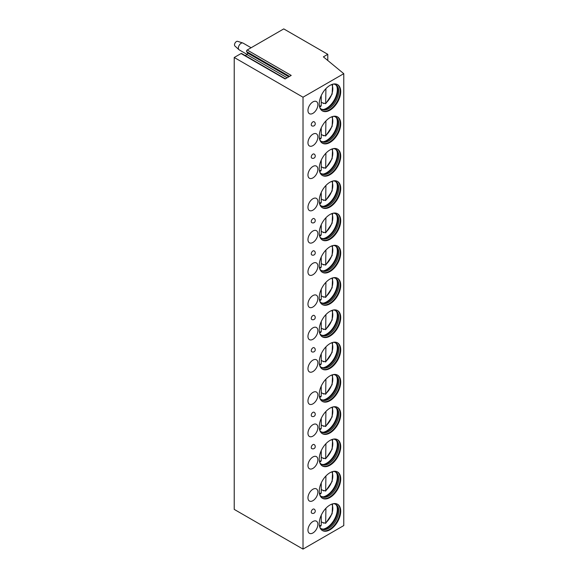 <?xml version="1.0" encoding="UTF-8"?>
<svg xmlns="http://www.w3.org/2000/svg" width="578" height="578" viewBox="0 0 578 578"><rect width="100%" height="100%" fill="white"/><g stroke="black" fill="none" stroke-linecap="round" stroke-linejoin="round"><path stroke-width="0.87" d="M327.777 54.318L323.377 56.861L343.773 73.673L303.017 97.205L234.227 57.489L241.077 53.537L285.099 78.955L291.218 75.422L247.196 50.011L283.755 28.9L327.777 54.318L327.777 60.488M241.077 53.537A1.004 0.578 -60 0 1 241.575 53.487L285.395 78.789M245.224 55.596L246.958 54.592A1.004 0.578 -60 0 0 247.572 53.01L246.582 51.594A1.004 0.578 -60 0 1 247.196 50.011M234.227 57.489L234.227 509.391L303.017 549.1L343.773 525.568L343.773 73.673M303.017 97.205L303.017 549.1M340.709 511.198A15.173 8.764 120 0 0 337.566 504.254A15.173 8.764 120 0 0 325.869 508.315A15.173 8.764 120 0 0 319.244 523.589A15.173 8.764 120 0 0 322.387 530.539A15.173 8.764 120 0 0 334.084 526.471A15.173 8.764 120 0 0 340.709 511.198M307.966 530.098A7.001 4.046 120 0 0 309.418 533.306A7.001 4.046 120 0 0 314.815 531.435A7.001 4.046 120 0 0 317.871 524.383A7.001 4.046 120 0 0 316.419 521.175A7.001 4.046 120 0 0 311.022 523.054A7.001 4.046 120 0 0 307.966 530.098M340.709 478.924A15.173 8.764 120 0 0 337.566 471.973A15.173 8.764 120 0 0 325.869 476.041A15.173 8.764 120 0 0 319.244 491.307A15.173 8.764 120 0 0 322.387 498.258A15.173 8.764 120 0 0 334.084 494.19A15.173 8.764 120 0 0 340.709 478.924M307.966 497.824A7.001 4.046 120 0 0 309.418 501.032A7.001 4.046 120 0 0 314.815 499.154A7.001 4.046 120 0 0 317.871 492.102A7.001 4.046 120 0 0 316.419 488.901A7.001 4.046 120 0 0 311.022 490.773A7.001 4.046 120 0 0 307.966 497.824M340.709 446.642A15.173 8.764 120 0 0 337.566 439.699A15.173 8.764 120 0 0 325.869 443.76A15.173 8.764 120 0 0 319.244 459.033A15.173 8.764 120 0 0 322.387 465.976A15.173 8.764 120 0 0 334.084 461.916A15.173 8.764 120 0 0 340.709 446.642M307.966 465.543A7.001 4.046 120 0 0 309.418 468.751A7.001 4.046 120 0 0 314.815 466.872A7.001 4.046 120 0 0 317.871 459.828A7.001 4.046 120 0 0 316.419 456.62A7.001 4.046 120 0 0 311.022 458.499A7.001 4.046 120 0 0 307.966 465.543M340.709 414.361A15.173 8.764 120 0 0 337.566 407.418A15.173 8.764 120 0 0 325.869 411.485A15.173 8.764 120 0 0 319.244 426.752A15.173 8.764 120 0 0 322.387 433.702A15.173 8.764 120 0 0 334.084 429.635A15.173 8.764 120 0 0 340.709 414.361M307.966 433.269A7.001 4.046 120 0 0 309.418 436.469A7.001 4.046 120 0 0 314.815 434.598A7.001 4.046 120 0 0 317.871 427.547A7.001 4.046 120 0 0 316.419 424.339A7.001 4.046 120 0 0 311.022 426.217A7.001 4.046 120 0 0 307.966 433.269M340.709 382.087A15.173 8.764 120 0 0 337.566 375.136A15.173 8.764 120 0 0 325.869 379.204A15.173 8.764 120 0 0 319.244 394.478A15.173 8.764 120 0 0 322.387 401.421A15.173 8.764 120 0 0 334.084 397.361A15.173 8.764 120 0 0 340.709 382.087M307.966 400.988A7.001 4.046 120 0 0 309.418 404.195A7.001 4.046 120 0 0 314.815 402.317A7.001 4.046 120 0 0 317.871 395.273A7.001 4.046 120 0 0 316.419 392.065A7.001 4.046 120 0 0 311.022 393.943A7.001 4.046 120 0 0 307.966 400.988M340.709 349.806A15.173 8.764 120 0 0 337.566 342.862A15.173 8.764 120 0 0 325.869 346.923A15.173 8.764 120 0 0 319.244 362.196A15.173 8.764 120 0 0 322.387 369.147A15.173 8.764 120 0 0 334.084 365.079A15.173 8.764 120 0 0 340.709 349.806M307.966 368.713A7.001 4.046 120 0 0 309.418 371.914A7.001 4.046 120 0 0 314.815 370.043A7.001 4.046 120 0 0 317.871 362.991A7.001 4.046 120 0 0 316.419 359.783A7.001 4.046 120 0 0 311.022 361.662A7.001 4.046 120 0 0 307.966 368.713M340.709 317.532A15.173 8.764 120 0 0 337.566 310.581A15.173 8.764 120 0 0 325.869 314.649A15.173 8.764 120 0 0 319.244 329.922A15.173 8.764 120 0 0 322.387 336.866A15.173 8.764 120 0 0 334.084 332.798A15.173 8.764 120 0 0 340.709 317.532M307.966 336.432A7.001 4.046 120 0 0 309.418 339.64A7.001 4.046 120 0 0 314.815 337.762A7.001 4.046 120 0 0 317.871 330.717A7.001 4.046 120 0 0 316.419 327.509A7.001 4.046 120 0 0 311.022 329.381A7.001 4.046 120 0 0 307.966 336.432M340.709 285.25A15.173 8.764 120 0 0 337.566 278.307A15.173 8.764 120 0 0 325.869 282.367A15.173 8.764 120 0 0 319.244 297.641A15.173 8.764 120 0 0 322.387 304.584A15.173 8.764 120 0 0 334.084 300.524A15.173 8.764 120 0 0 340.709 285.25M307.966 304.151A7.001 4.046 120 0 0 309.418 307.359A7.001 4.046 120 0 0 314.815 305.48A7.001 4.046 120 0 0 317.871 298.436A7.001 4.046 120 0 0 316.419 295.228A7.001 4.046 120 0 0 311.022 297.106A7.001 4.046 120 0 0 307.966 304.151M340.709 252.976A15.173 8.764 120 0 0 337.566 246.026A15.173 8.764 120 0 0 325.869 250.093A15.173 8.764 120 0 0 319.244 265.36A15.173 8.764 120 0 0 322.387 272.31A15.173 8.764 120 0 0 334.084 268.243A15.173 8.764 120 0 0 340.709 252.976M307.966 271.877A7.001 4.046 120 0 0 309.418 275.085A7.001 4.046 120 0 0 314.815 273.206A7.001 4.046 120 0 0 317.871 266.155A7.001 4.046 120 0 0 316.419 262.954A7.001 4.046 120 0 0 311.022 264.825A7.001 4.046 120 0 0 307.966 271.877M340.709 220.695A15.173 8.764 120 0 0 337.566 213.744A15.173 8.764 120 0 0 325.869 217.812A15.173 8.764 120 0 0 319.244 233.086A15.173 8.764 120 0 0 322.387 240.029A15.173 8.764 120 0 0 334.084 235.969A15.173 8.764 120 0 0 340.709 220.695M307.966 239.595A7.001 4.046 120 0 0 309.418 242.803A7.001 4.046 120 0 0 314.815 240.925A7.001 4.046 120 0 0 317.871 233.88A7.001 4.046 120 0 0 316.419 230.673A7.001 4.046 120 0 0 311.022 232.551A7.001 4.046 120 0 0 307.966 239.595M340.709 188.414A15.173 8.764 120 0 0 337.566 181.47A15.173 8.764 120 0 0 325.869 185.538A15.173 8.764 120 0 0 319.244 200.804A15.173 8.764 120 0 0 322.387 207.755A15.173 8.764 120 0 0 334.084 203.687A15.173 8.764 120 0 0 340.709 188.414M307.966 207.321A7.001 4.046 120 0 0 309.418 210.522A7.001 4.046 120 0 0 314.815 208.651A7.001 4.046 120 0 0 317.871 201.599A7.001 4.046 120 0 0 316.419 198.391A7.001 4.046 120 0 0 311.022 200.27A7.001 4.046 120 0 0 307.966 207.321M340.709 156.139A15.173 8.764 120 0 0 337.566 149.189A15.173 8.764 120 0 0 325.869 153.257A15.173 8.764 120 0 0 319.244 168.53A15.173 8.764 120 0 0 322.387 175.474A15.173 8.764 120 0 0 334.084 171.406A15.173 8.764 120 0 0 340.709 156.139M307.966 175.04A7.001 4.046 120 0 0 309.418 178.248A7.001 4.046 120 0 0 314.815 176.369A7.001 4.046 120 0 0 317.871 169.325A7.001 4.046 120 0 0 316.419 166.117A7.001 4.046 120 0 0 311.022 167.996A7.001 4.046 120 0 0 307.966 175.04M340.709 123.858A15.173 8.764 120 0 0 337.566 116.915A15.173 8.764 120 0 0 325.869 120.975A15.173 8.764 120 0 0 319.244 136.249A15.173 8.764 120 0 0 322.387 143.2A15.173 8.764 120 0 0 334.084 139.132A15.173 8.764 120 0 0 340.709 123.858M307.966 142.766A7.001 4.046 120 0 0 309.418 145.967A7.001 4.046 120 0 0 314.815 144.095A7.001 4.046 120 0 0 317.871 137.044A7.001 4.046 120 0 0 316.419 133.836A7.001 4.046 120 0 0 311.022 135.714A7.001 4.046 120 0 0 307.966 142.766M340.709 91.584A15.173 8.764 120 0 0 337.566 84.634A15.173 8.764 120 0 0 325.869 88.701A15.173 8.764 120 0 0 319.244 103.975A15.173 8.764 120 0 0 322.387 110.918A15.173 8.764 120 0 0 334.084 106.851A15.173 8.764 120 0 0 340.709 91.584M307.966 110.485A7.001 4.046 120 0 0 309.418 113.693A7.001 4.046 120 0 0 314.815 111.814A7.001 4.046 120 0 0 317.871 104.763A7.001 4.046 120 0 0 316.419 101.562A7.001 4.046 120 0 0 311.022 103.433A7.001 4.046 120 0 0 307.966 110.485M314.085 509.081A2.334 1.351 120 0 0 312.922 509.196A2.334 1.351 120 0 0 311.39 511.255A2.334 1.351 120 0 0 311.752 513.127A2.334 2.334 0 0 0 315.256 511.104A2.334 2.334 0 0 0 314.085 509.081M314.085 444.525A2.334 1.351 120 0 0 312.922 444.641A2.334 1.351 120 0 0 311.39 446.7A2.334 1.351 120 0 0 311.752 448.571A2.334 2.334 0 0 0 315.256 446.548A2.334 2.334 0 0 0 314.085 444.525M314.085 412.244A2.334 1.351 120 0 0 312.922 412.36A2.334 1.351 120 0 0 311.39 414.419A2.334 1.351 120 0 0 311.752 416.29A2.334 2.334 0 0 0 315.256 414.267A2.334 2.334 0 0 0 314.085 412.244M314.085 347.689A2.334 1.351 120 0 0 312.922 347.804A2.334 1.351 120 0 0 311.39 349.863A2.334 1.351 120 0 0 311.752 351.735A2.334 2.334 0 0 0 315.256 349.712A2.334 2.334 0 0 0 314.085 347.689M314.085 315.415A2.334 1.351 120 0 0 312.922 315.53A2.334 1.351 120 0 0 311.39 317.582A2.334 1.351 120 0 0 311.752 319.453A2.334 2.334 0 0 0 315.256 317.43A2.334 2.334 0 0 0 314.085 315.415M314.085 250.852A2.334 1.351 120 0 0 312.922 250.968A2.334 1.351 120 0 0 311.39 253.027A2.334 1.351 120 0 0 311.752 254.898A2.334 2.334 0 0 0 315.256 252.875A2.334 2.334 0 0 0 314.085 250.852M314.085 218.578A2.334 1.351 120 0 0 312.922 218.694A2.334 1.351 120 0 0 311.39 220.753A2.334 1.351 120 0 0 311.752 222.624A2.334 2.334 0 0 0 315.256 220.601A2.334 2.334 0 0 0 314.085 218.578M314.085 154.023A2.334 1.351 120 0 0 312.922 154.138A2.334 1.351 120 0 0 311.39 156.19A2.334 1.351 120 0 0 311.752 158.061A2.334 2.334 0 0 0 315.256 156.046A2.334 2.334 0 0 0 314.085 154.023M314.085 121.741A2.334 1.351 120 0 0 312.922 121.857A2.334 1.351 120 0 0 311.39 123.916A2.334 1.351 120 0 0 311.752 125.787A2.334 2.334 0 0 0 315.256 123.764A2.334 2.334 0 0 0 314.085 121.741M322.119 530.366A15.173 8.764 -60 0 0 333.716 525.958A15.173 8.764 -60 0 0 340.16 510.88A15.173 8.764 120 0 0 337.285 504.103M333.203 503.713A14.204 8.2 120 0 1 335.84 504.377A14.204 8.2 120 0 1 338.78 510.88A14.204 8.2 -60 0 1 332.581 525.171A14.204 8.2 -60 0 1 321.635 528.978A14.204 8.2 -60 0 1 319.742 527.028M321.166 528.668A14.204 8.2 -60 0 0 324.171 529.015A14.204 8.2 -60 0 0 337.798 510.316A14.204 8.2 120 0 0 337.14 506.559A14.204 8.2 120 0 0 335.334 504.124M336.844 505.923A15.173 8.764 120 0 1 337.299 509.232A15.173 8.764 -60 0 1 323.478 529.072M324.048 522.873A15.173 8.764 -60 0 1 323.709 523.162L323.709 522.678L325.667 523.336L332.14 513.726L332.596 503.864M323.709 523.162L321.245 521.746M325.92 508.264L325.667 523.336M320.14 526.023L321.245 525.344L321.245 515.236M322.119 498.091A15.173 8.764 -60 0 0 333.716 493.684A15.173 8.764 -60 0 0 340.16 478.606A15.173 8.764 120 0 0 337.285 471.821M333.203 471.438A14.204 8.2 120 0 1 335.84 472.103A14.204 8.2 120 0 1 338.78 478.606A14.204 8.2 -60 0 1 332.581 492.897A14.204 8.2 -60 0 1 321.635 496.697A14.204 8.2 -60 0 1 319.742 494.746M321.166 496.386A14.204 8.2 -60 0 0 324.171 496.733A14.204 8.2 -60 0 0 337.798 478.035A14.204 8.2 120 0 0 337.14 474.278A14.204 8.2 120 0 0 335.334 471.85M336.844 473.649A15.173 8.764 120 0 1 337.299 476.951A15.173 8.764 -60 0 1 323.478 496.798M324.048 490.592A15.173 8.764 -60 0 1 323.709 490.888L323.709 490.397L325.667 491.054L332.14 481.452L332.596 471.59M323.709 490.888L321.245 489.465M325.92 475.99L325.667 491.054M320.14 493.742L321.245 493.07L321.245 482.962M322.119 465.81A15.173 8.764 -60 0 0 333.716 461.403A15.173 8.764 -60 0 0 340.16 446.324A15.173 8.764 120 0 0 337.285 439.547M333.203 439.157A14.204 8.2 120 0 1 335.84 439.822A14.204 8.2 120 0 1 338.78 446.324A14.204 8.2 -60 0 1 332.581 460.615A14.204 8.2 -60 0 1 321.635 464.423A14.204 8.2 -60 0 1 319.742 462.472M321.166 464.112A14.204 8.2 -60 0 0 324.171 464.459A14.204 8.2 -60 0 0 337.798 445.761A14.204 8.2 120 0 0 337.14 442.004A14.204 8.2 120 0 0 335.334 439.569M336.844 441.368A15.173 8.764 120 0 1 337.299 444.67A15.173 8.764 -60 0 1 323.478 464.517M324.048 458.318A15.173 8.764 -60 0 1 323.709 458.607L323.709 458.123L325.667 458.78L332.14 449.171L332.596 439.309M323.709 458.607L321.245 457.184M325.92 443.709L325.667 458.78M320.14 461.461L321.245 460.789L321.245 450.681M322.119 433.536A15.173 8.764 -60 0 0 333.716 429.129A15.173 8.764 -60 0 0 340.16 414.043A15.173 8.764 120 0 0 337.285 407.266M333.203 406.883A14.204 8.2 120 0 1 335.84 407.548A14.204 8.2 120 0 1 338.78 414.043A14.204 8.2 -60 0 1 332.581 428.341A14.204 8.2 -60 0 1 321.635 432.142A14.204 8.2 -60 0 1 319.742 430.191M321.166 431.831A14.204 8.2 -60 0 0 324.171 432.178A14.204 8.2 -60 0 0 337.798 413.48A14.204 8.2 120 0 0 337.14 409.723A14.204 8.2 120 0 0 335.334 407.288M336.844 409.094A15.173 8.764 120 0 1 337.299 412.396A15.173 8.764 -60 0 1 323.478 432.236M324.048 426.037A15.173 8.764 -60 0 1 323.709 426.333L323.709 425.841L325.667 426.499L332.14 416.897L332.596 407.035M323.709 426.333L321.245 424.909M325.92 411.428L325.667 426.499M320.14 429.187L321.245 428.515L321.245 418.407M322.119 401.255A15.173 8.764 -60 0 0 333.716 396.848A15.173 8.764 -60 0 0 340.16 381.769A15.173 8.764 120 0 0 337.285 374.992M333.203 374.602A14.204 8.2 120 0 1 335.84 375.267A14.204 8.2 120 0 1 338.78 381.769A14.204 8.2 -60 0 1 332.581 396.06A14.204 8.2 -60 0 1 321.635 399.868A14.204 8.2 -60 0 1 319.742 397.917M321.166 399.55A14.204 8.2 -60 0 0 324.171 399.904A14.204 8.2 -60 0 0 337.798 381.198A14.204 8.2 120 0 0 337.14 377.448A14.204 8.2 120 0 0 335.334 375.014M336.844 376.813A15.173 8.764 120 0 1 337.299 380.114A15.173 8.764 -60 0 1 323.478 399.962M324.048 393.762A15.173 8.764 -60 0 1 323.709 394.051L323.709 393.56L325.667 394.225L332.14 384.616L332.596 374.754M323.709 394.051L321.245 392.628M325.92 379.154L325.667 394.225M320.14 396.905L321.245 396.233L321.245 386.126M322.119 368.974A15.173 8.764 -60 0 0 333.716 364.574A15.173 8.764 -60 0 0 340.16 349.488A15.173 8.764 120 0 0 337.285 342.711M333.203 342.321A14.204 8.2 120 0 1 335.84 342.985A14.204 8.2 120 0 1 338.78 349.488A14.204 8.2 -60 0 1 332.581 363.779A14.204 8.2 -60 0 1 321.635 367.586A14.204 8.2 -60 0 1 319.742 365.636M321.166 367.276A14.204 8.2 -60 0 0 324.171 367.622A14.204 8.2 -60 0 0 337.798 348.924A14.204 8.2 120 0 0 337.14 345.167A14.204 8.2 120 0 0 335.334 342.732M336.844 344.531A15.173 8.764 120 0 1 337.299 347.84A15.173 8.764 -60 0 1 323.478 367.68M324.048 361.481A15.173 8.764 -60 0 1 323.709 361.777L323.709 361.286L325.667 361.944L332.14 352.334L332.596 342.472M323.709 361.777L321.245 360.354M325.92 346.872L325.667 361.944M320.14 364.631L321.245 363.952L321.245 353.852M322.119 336.699A15.173 8.764 -60 0 0 333.716 332.292A15.173 8.764 -60 0 0 340.16 317.214A15.173 8.764 120 0 0 337.285 310.429M333.203 310.046A14.204 8.2 120 0 1 335.84 310.711A14.204 8.2 120 0 1 338.78 317.214A14.204 8.2 -60 0 1 332.581 331.505A14.204 8.2 -60 0 1 321.635 335.312A14.204 8.2 -60 0 1 319.742 333.354M321.166 334.994A14.204 8.2 -60 0 0 324.171 335.341A14.204 8.2 -60 0 0 337.798 316.643A14.204 8.2 120 0 0 337.14 312.886A14.204 8.2 120 0 0 335.334 310.458M336.844 312.257A15.173 8.764 120 0 1 337.299 315.559A15.173 8.764 -60 0 1 323.478 335.406M324.048 329.207A15.173 8.764 -60 0 1 323.709 329.496L323.709 329.005L325.667 329.662L332.14 320.06L332.596 310.198M323.709 329.496L321.245 328.073M325.92 314.598L325.667 329.662M320.14 332.35L321.245 331.678L321.245 321.57M322.119 304.418A15.173 8.764 -60 0 0 333.716 300.011A15.173 8.764 -60 0 0 340.16 284.932A15.173 8.764 120 0 0 337.285 278.155M333.203 277.765A14.204 8.2 120 0 1 335.84 278.43A14.204 8.2 120 0 1 338.78 284.932A14.204 8.2 -60 0 1 332.581 299.223A14.204 8.2 -60 0 1 321.635 303.031A14.204 8.2 -60 0 1 319.742 301.08M321.166 302.72A14.204 8.2 -60 0 0 324.171 303.067A14.204 8.2 -60 0 0 337.798 284.369A14.204 8.2 120 0 0 337.14 280.612A14.204 8.2 120 0 0 335.334 278.177M336.844 279.976A15.173 8.764 120 0 1 337.299 283.285A15.173 8.764 -60 0 1 323.478 303.125M324.048 296.926A15.173 8.764 -60 0 1 323.709 297.215L323.709 296.731L325.667 297.388L332.14 287.779L332.596 277.917M323.709 297.215L321.245 295.799M325.92 282.317L325.667 297.388M320.14 300.069L321.245 299.397L321.245 289.289M322.119 272.144A15.173 8.764 -60 0 0 333.716 267.737A15.173 8.764 -60 0 0 340.16 252.658A15.173 8.764 120 0 0 337.285 245.874M333.203 245.491A14.204 8.2 120 0 1 335.84 246.156A14.204 8.2 120 0 1 338.78 252.658A14.204 8.2 -60 0 1 332.581 266.949A14.204 8.2 -60 0 1 321.635 270.75A14.204 8.2 -60 0 1 319.742 268.799M321.166 270.439A14.204 8.2 -60 0 0 324.171 270.786A14.204 8.2 -60 0 0 337.798 252.087A14.204 8.2 120 0 0 337.14 248.33A14.204 8.2 120 0 0 335.334 245.903M336.844 247.702A15.173 8.764 120 0 1 337.299 251.004A15.173 8.764 -60 0 1 323.478 270.851M324.048 264.645A15.173 8.764 -60 0 1 323.709 264.941L323.709 264.449L325.667 265.107L332.14 255.505L332.596 245.643M323.709 264.941L321.245 263.517M325.92 250.043L325.667 265.107M320.14 267.795L321.245 267.123L321.245 257.015M322.119 239.863A15.173 8.764 -60 0 0 333.716 235.456A15.173 8.764 -60 0 0 340.16 220.377A15.173 8.764 120 0 0 337.285 213.6M333.203 213.21A14.204 8.2 120 0 1 335.84 213.874A14.204 8.2 120 0 1 338.78 220.377A14.204 8.2 -60 0 1 332.581 234.668A14.204 8.2 -60 0 1 321.635 238.476A14.204 8.2 -60 0 1 319.742 236.525M321.166 238.165A14.204 8.2 -60 0 0 324.171 238.512A14.204 8.2 -60 0 0 337.798 219.813A14.204 8.2 120 0 0 337.14 216.056A14.204 8.2 120 0 0 335.334 213.622M336.844 215.421A15.173 8.764 120 0 1 337.299 218.722A15.173 8.764 -60 0 1 323.478 238.57M324.048 232.37A15.173 8.764 -60 0 1 323.709 232.659L323.709 232.175L325.667 232.833L332.14 223.224L332.596 213.361M323.709 232.659L321.245 231.236M325.92 217.761L325.667 232.833M320.14 235.513L321.245 234.841L321.245 224.734M322.119 207.589A15.173 8.764 -60 0 0 333.716 203.181A15.173 8.764 -60 0 0 340.16 188.096A15.173 8.764 120 0 0 337.285 181.319M333.203 180.928A14.204 8.2 120 0 1 335.84 181.6A14.204 8.2 120 0 1 338.78 188.096A14.204 8.2 -60 0 1 332.581 202.394A14.204 8.2 -60 0 1 321.635 206.194A14.204 8.2 -60 0 1 319.742 204.244M321.166 205.884A14.204 8.2 -60 0 0 324.171 206.23A14.204 8.2 -60 0 0 337.798 187.532A14.204 8.2 120 0 0 337.14 183.775A14.204 8.2 120 0 0 335.334 181.34M336.844 183.147A15.173 8.764 120 0 1 337.299 186.448A15.173 8.764 -60 0 1 323.478 206.288M324.048 200.089A15.173 8.764 -60 0 1 323.709 200.385L323.709 199.894L325.667 200.552L332.14 190.942L332.596 181.087M323.709 200.385L321.245 198.962M325.92 185.48L325.667 200.552M320.14 203.239L321.245 202.56L321.245 192.46M322.119 175.307A15.173 8.764 -60 0 0 333.716 170.9A15.173 8.764 -60 0 0 340.16 155.822A15.173 8.764 120 0 0 337.285 149.045M333.203 148.654A14.204 8.2 120 0 1 335.84 149.319A14.204 8.2 120 0 1 338.78 155.822A14.204 8.2 -60 0 1 332.581 170.113A14.204 8.2 -60 0 1 321.635 173.92A14.204 8.2 -60 0 1 319.742 171.969M321.166 173.602A14.204 8.2 -60 0 0 324.171 173.956A14.204 8.2 -60 0 0 337.798 155.251A14.204 8.2 120 0 0 337.14 151.501A14.204 8.2 120 0 0 335.334 149.066M336.844 150.865A15.173 8.764 120 0 1 337.299 154.167A15.173 8.764 -60 0 1 323.478 174.014M324.048 167.815A15.173 8.764 -60 0 1 323.709 168.104L323.709 167.613L325.667 168.277L332.14 158.668L332.596 148.806M323.709 168.104L321.245 166.681M325.92 153.206L325.667 168.277M320.14 170.958L321.245 170.286L321.245 160.178M322.119 143.026A15.173 8.764 -60 0 0 333.716 138.619A15.173 8.764 -60 0 0 340.16 123.54A15.173 8.764 120 0 0 337.285 116.763M333.203 116.373A14.204 8.2 120 0 1 335.84 117.038A14.204 8.2 120 0 1 338.78 123.54A14.204 8.2 -60 0 1 332.581 137.831A14.204 8.2 -60 0 1 321.635 141.639A14.204 8.2 -60 0 1 319.742 139.688M321.166 141.328A14.204 8.2 -60 0 0 324.171 141.675A14.204 8.2 -60 0 0 337.798 122.977A14.204 8.2 120 0 0 337.14 119.22A14.204 8.2 120 0 0 335.334 116.785M336.844 118.584A15.173 8.764 120 0 1 337.299 121.893A15.173 8.764 -60 0 1 323.478 141.733M324.048 135.534A15.173 8.764 -60 0 1 323.709 135.823L323.709 135.339L325.667 135.996L332.14 126.387L332.596 116.525M323.709 135.823L321.245 134.407M325.92 120.925L325.667 135.996M320.14 138.684L321.245 138.005L321.245 127.897M322.119 110.752A15.173 8.764 -60 0 0 333.716 106.345A15.173 8.764 -60 0 0 340.16 91.266A15.173 8.764 120 0 0 337.285 84.482M333.203 84.099A14.204 8.2 120 0 1 335.84 84.764A14.204 8.2 120 0 1 338.78 91.266A14.204 8.2 -60 0 1 332.581 105.557A14.204 8.2 -60 0 1 321.635 109.358A14.204 8.2 -60 0 1 319.742 107.407M321.166 109.047A14.204 8.2 -60 0 0 324.171 109.394A14.204 8.2 -60 0 0 337.798 90.695A14.204 8.2 120 0 0 337.14 86.938A14.204 8.2 120 0 0 335.334 84.511M336.844 86.31A15.173 8.764 120 0 1 337.299 89.612A15.173 8.764 -60 0 1 323.478 109.459M324.048 103.26A15.173 8.764 -60 0 1 323.709 103.549L323.709 103.057L325.667 103.715L332.14 94.113L332.596 84.251M323.709 103.549L321.245 102.125M325.92 88.651L325.667 103.715M320.14 106.403L321.245 105.731L321.245 95.623M251.105 47.75L243.056 43.097A3.894 2.247 120 0 0 242.796 42.989A3.894 2.247 120 0 0 239.899 44.311A3.894 2.247 120 0 0 238.36 48.061A3.894 2.247 -60 0 0 238.938 49.672A3.894 2.247 -60 0 0 239.162 49.838L247.153 54.448M238.938 49.672L234.914 46.009A2.724 1.575 -60 0 1 234.502 44.882A2.724 1.575 120 0 1 235.586 42.259A2.724 1.575 120 0 1 237.616 41.327L242.796 42.989M325.92 522.649A13.034 7.528 120 0 0 331.794 504.132M319.403 525.597A13.034 7.528 120 0 0 321.245 525.344M325.92 490.368A13.034 7.528 120 0 0 331.794 471.858M319.403 493.323A13.034 7.528 120 0 0 321.245 493.07M325.92 458.087A13.034 7.528 120 0 0 331.794 439.576M319.403 461.042A13.034 7.528 120 0 0 321.245 460.789M325.92 425.813A13.034 7.528 120 0 0 331.794 407.295M319.403 428.768A13.034 7.528 120 0 0 321.245 428.515M325.92 393.531A13.034 7.528 120 0 0 331.794 375.021M319.403 396.486A13.034 7.528 120 0 0 321.245 396.233M325.92 361.257A13.034 7.528 120 0 0 331.794 342.74M319.403 364.212A13.034 7.528 120 0 0 321.245 363.952M325.92 328.976A13.034 7.528 120 0 0 331.794 310.465M319.403 331.931A13.034 7.528 120 0 0 321.245 331.678M325.92 296.695A13.034 7.528 120 0 0 331.794 278.184M319.403 299.65A13.034 7.528 120 0 0 321.245 299.397M325.92 264.421A13.034 7.528 120 0 0 331.794 245.91M319.403 267.376A13.034 7.528 120 0 0 321.245 267.123M325.92 232.139A13.034 7.528 120 0 0 331.794 213.629M319.403 235.094A13.034 7.528 120 0 0 321.245 234.841M325.92 199.865A13.034 7.528 120 0 0 331.794 181.347M319.403 202.82A13.034 7.528 120 0 0 321.245 202.56M325.92 167.584A13.034 7.528 120 0 0 331.794 149.073M319.403 170.539A13.034 7.528 120 0 0 321.245 170.286M325.92 135.31A13.034 7.528 120 0 0 331.794 116.792M319.403 138.258A13.034 7.528 120 0 0 321.245 138.005M325.92 103.028A13.034 7.528 120 0 0 331.794 84.518M319.403 105.984A13.034 7.528 120 0 0 321.245 105.731M246.582 51.594L289.535 76.39M247.572 53.01L288.805 76.816M246.958 54.592L287.129 77.784M319.569 526.428L320.797 526.139M319.569 494.147L320.797 493.865M319.569 461.865L320.797 461.584M319.569 429.591L320.797 429.31M319.569 397.31L320.797 397.028M319.569 365.036L320.797 364.747M319.569 332.755L320.797 332.473M319.569 300.473L320.797 300.192M319.569 268.199L320.797 267.917M319.569 235.918L320.797 235.636M319.569 203.644L320.797 203.362M319.569 171.363L320.797 171.081M319.569 139.088L320.797 138.799M319.569 106.807L320.797 106.525"/></g></svg>
